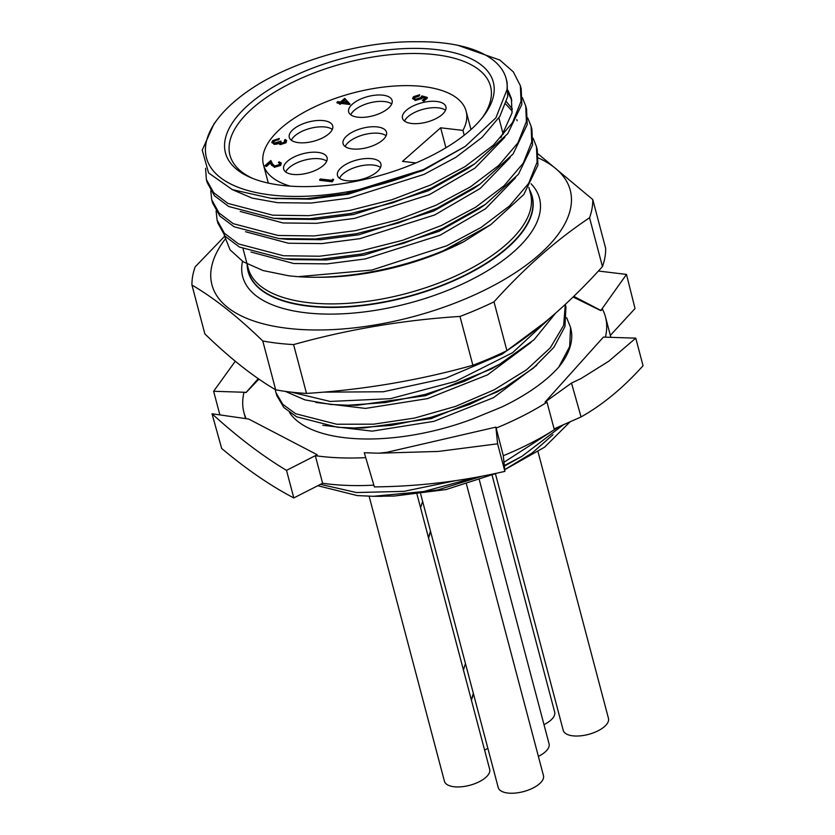 <?xml version="1.0" encoding="UTF-8"?>
<svg xmlns="http://www.w3.org/2000/svg" width="835" height="835" viewBox="0 0 835 835"><rect width="100%" height="100%" fill="white"/><g stroke="black" fill="none" stroke-linecap="round" stroke-linejoin="round"><path stroke-width="1.25" d="M538.387 756.395A23.401 10.375 -14.8 0 0 549.065 743.839L479.363 480.01M420.673 494.038L498.224 787.551A23.401 10.375 -14.8 0 0 500.436 790.578A23.401 10.375 -14.8 0 0 527.323 790.432A23.401 10.375 -14.8 0 0 543.46 775.6L466.473 484.206M543.992 724.644A23.401 10.375 -14.8 0 0 554.67 712.088L492.086 475.198M369.122 496.24L444.429 781.257A23.401 10.375 -14.8 0 0 454.021 786.747A23.401 10.375 -14.8 0 0 478.747 781.977A23.401 10.375 -14.8 0 0 489.675 769.296L417.062 494.477M495.447 473.81L563.228 730.343A23.401 10.375 -14.8 0 0 572.82 735.833A23.401 10.375 -14.8 0 0 597.536 731.063A23.401 10.375 -14.8 0 0 608.465 718.382L538.022 451.766M420.579 507.784L422.614 501.365M484.592 750.101A23.401 10.375 -14.8 0 0 487.849 748.275M471.431 700.262L473.466 693.822M463.435 669.983L465.46 663.564M428.574 538.064L430.609 531.624M464.218 135.218L462.945 130.406A104.813 46.478 -14.8 0 0 466.118 111.159A104.813 46.478 -14.8 0 0 423.157 86.548A104.813 46.478 -14.8 0 0 312.405 107.934A104.813 46.478 -14.8 0 0 263.442 164.704A104.813 46.478 -14.8 0 0 290.215 186.142M377.295 126.92A22.461 9.957 -14.8 0 0 353.56 131.502A22.461 9.957 -14.8 0 0 343.07 143.672A22.461 9.957 -14.8 0 0 352.276 148.943A22.461 9.957 -14.8 0 0 376.011 144.361A22.461 9.957 -14.8 0 0 386.501 132.201A22.461 9.957 -14.8 0 0 377.295 126.92M345.137 146.542A22.461 9.957 165.2 0 1 378.975 133.308A22.461 9.957 165.2 0 1 386.114 135.719M436.695 101.463A22.461 9.957 -14.8 0 0 412.96 106.045A22.461 9.957 -14.8 0 0 402.47 118.215A22.461 9.957 -14.8 0 0 411.665 123.486A22.461 9.957 -14.8 0 0 435.4 118.904A22.461 9.957 -14.8 0 0 445.9 106.744A22.461 9.957 -14.8 0 0 436.695 101.463M404.537 121.085A22.461 9.957 165.2 0 1 438.375 107.851A22.461 9.957 165.2 0 1 445.514 110.262M382.9 95.169A22.461 9.957 -14.8 0 0 359.165 99.751A22.461 9.957 -14.8 0 0 348.675 111.921A22.461 9.957 -14.8 0 0 357.881 117.192A22.461 9.957 -14.8 0 0 381.616 112.61A22.461 9.957 -14.8 0 0 392.106 100.44A22.461 9.957 -14.8 0 0 382.9 95.169M350.742 114.781A22.461 9.957 165.2 0 1 384.58 101.557A22.461 9.957 165.2 0 1 391.719 103.957M323.5 120.626A22.461 9.957 -14.8 0 0 299.765 125.208A22.461 9.957 -14.8 0 0 289.275 137.378A22.461 9.957 -14.8 0 0 298.481 142.649A22.461 9.957 -14.8 0 0 322.216 138.067A22.461 9.957 -14.8 0 0 332.706 125.897A22.461 9.957 -14.8 0 0 323.5 120.626M291.342 140.238A22.461 9.957 165.2 0 1 325.191 127.014A22.461 9.957 165.2 0 1 332.32 129.415M317.895 152.377A22.461 9.957 -14.8 0 0 294.16 156.959A22.461 9.957 -14.8 0 0 283.67 169.129A22.461 9.957 -14.8 0 0 292.876 174.4A22.461 9.957 -14.8 0 0 316.611 169.818A22.461 9.957 -14.8 0 0 327.101 157.658A22.461 9.957 -14.8 0 0 317.895 152.377M285.737 172A22.461 9.957 165.2 0 1 319.586 158.765A22.461 9.957 165.2 0 1 326.715 161.176M371.69 158.681A22.461 9.957 -14.8 0 0 347.955 163.263A22.461 9.957 -14.8 0 0 337.465 175.423A22.461 9.957 -14.8 0 0 346.671 180.704A22.461 9.957 -14.8 0 0 370.406 176.122A22.461 9.957 -14.8 0 0 380.896 163.952A22.461 9.957 -14.8 0 0 371.69 158.681M339.532 178.293A22.461 9.957 165.2 0 1 373.37 165.069A22.461 9.957 165.2 0 1 380.51 167.47M247.306 264.82A146.73 65.067 -14.8 0 0 308.397 305.787A146.73 65.067 -14.8 0 0 469.531 272.784A146.73 65.067 -14.8 0 0 529.599 190.234M298.095 276.688A163.775 72.624 -14.8 0 0 314.273 277.262L319.262 277.272A154.412 68.47 -14.8 0 0 463.644 241.785L490.761 224.667L523.795 194.545L537.928 165.184L537.26 149.611L536.446 146.532L537.114 162.105L528.628 183.418L509.465 205.984L481.075 227.464L446.788 245.761L371.825 270.06L298.095 276.688L288.92 275.821L263.077 270.55L243.194 261.752L230.022 249.79L224.271 235.24M482.223 117.777A134.759 59.755 -14.8 0 0 490.531 86.318A134.759 59.755 -14.8 0 0 435.296 54.682A134.759 59.755 -14.8 0 0 292.887 82.164A134.759 59.755 -14.8 0 0 229.949 155.164A134.759 59.755 -14.8 0 0 252.713 178.419M436.528 49.599A138.506 61.414 -14.8 0 0 262.858 93.656A138.506 61.414 -14.8 0 0 250.771 177.625A138.506 61.414 -14.8 0 0 282.24 185.391A138.506 61.414 -14.8 0 0 483.517 116.128A138.506 61.414 -14.8 0 0 436.528 49.599M465.147 146.49L495.896 117.85L507.012 89.637A151.813 67.311 -14.8 0 0 506.156 78.72A151.813 67.311 -14.8 0 0 443.938 43.076A151.813 67.311 -14.8 0 0 417.291 41.75C367.149 40.884 304.765 57.438 261.313 82.498A158.159 70.13 -14.8 0 0 217.632 119.061A158.159 70.13 -14.8 0 0 252.066 191.622A158.159 70.13 -14.8 0 0 423.428 169.599L465.147 146.49L422.99 170.497L348.174 194.221L310.119 199.158L273.828 198.511M506.156 78.72L507.054 82.112L507.68 96.589L499.831 116.409L482.087 137.389L455.795 157.366L424.023 174.39L349.155 198.125L311.079 203.051L277.679 202.686L252.191 198.135L232.099 189.545M508.15 90.577L511.385 98.488L512.012 112.975L500.843 137.733M205.577 168.263L206.37 179.515L213.656 192.666L227.913 203.416L272.774 215.2L308.825 215.66L349.917 210.41L391.97 199.722L430.714 184.942L465.011 166.645L493.391 145.154L512.554 122.599L521.04 101.275L520.372 85.702L521.186 88.792L521.854 104.365L507.722 133.715L474.687 163.848L468.049 168.482L428.345 190.777L353.539 214.501L315.473 219.428L282 219.073M508.097 92.664L511.834 100.45M504.862 137.211L474.864 168.169L429.378 194.67L354.51 218.405L316.434 223.321L283.034 222.966L240.229 211.464M506.501 101.828L512.429 109.051M210.764 190.839L211.735 199.784L219.01 212.946L233.268 223.686L278.128 235.48L314.179 235.929L355.272 230.69L397.324 220.002L436.068 205.212L470.366 186.915L498.756 165.434L517.919 142.868L526.394 121.555L525.737 105.982L526.551 109.061L527.209 124.634L513.076 153.995L480.052 184.118L473.403 188.752L433.699 211.046L358.893 234.771L320.838 239.708L287.365 239.342M505.791 104.093L512.252 111.17M516.792 119.582L517.189 120.731M510.216 157.491L480.219 188.449L434.732 214.939L359.864 238.674L321.788 243.601L288.388 243.235L245.584 231.733M216.119 211.109L217.09 220.064L224.364 233.215L238.622 243.966L283.483 255.75L319.534 256.209L360.626 250.959L402.689 240.271L441.433 225.492L475.72 207.195L504.11 185.704L523.274 163.149L531.749 141.825L531.091 126.252L531.905 129.341L532.563 144.914L518.441 174.264L485.406 204.387L478.758 209.032L439.064 231.326L364.248 255.051L326.193 259.977L292.72 259.622M515.571 177.761L485.584 208.719L440.087 235.209L365.229 258.944L327.153 263.87L293.743 263.516L250.938 252.013M474.687 163.848L431.528 188.021L392.92 202.769L351.003 213.447L310.015 218.718L273.588 218.29L228.727 206.506L214.47 195.755L207.184 182.594L206.37 179.515M520.372 85.702L513.295 71.841L499.883 60.068L457.883 45.32M490.761 224.667L443.354 250.73A163.775 72.624 -14.8 0 1 314.273 277.262M536.446 146.532L533.085 138.213M485.406 204.387L442.247 228.571L403.629 243.319L361.722 253.997L320.734 259.267L284.297 258.84L239.436 247.045L225.189 236.305L217.904 223.143L217.09 220.064M531.091 126.252L527.73 117.933M480.052 184.118L436.882 208.301L398.274 223.039L356.357 233.716L315.369 238.987L278.942 238.559L234.082 226.776L219.824 216.025L212.549 202.874L211.735 199.784M525.737 105.982L522.366 97.664M532.187 196.465A146.897 65.14 165.2 0 1 532.229 196.611A146.897 65.14 165.2 0 1 463.613 276.187A146.897 65.14 165.2 0 1 308.376 306.153A146.897 65.14 165.2 0 1 248.172 271.657A146.897 65.14 165.2 0 1 248.131 271.521M247.129 264.142A146.897 65.14 -14.8 0 0 248.099 271.375A146.897 65.14 -14.8 0 0 308.303 305.861A146.897 65.14 -14.8 0 0 463.54 275.905A146.897 65.14 -14.8 0 0 532.156 196.329A146.897 65.14 -14.8 0 0 529.421 189.555M558.907 426.758A186.977 82.915 165.2 0 1 530.183 443.437A186.977 82.915 165.2 0 1 503.296 455.722L495.906 427.123L386.647 452.361L378.631 453.196L364.269 452.737L374.383 486.899C418.471 486.461 461.964 481.294 504.883 471.378L497.597 443.802L495.906 427.123M365.72 457.643A186.977 82.915 165.2 0 1 315.327 455.691L317.206 454.741L248.694 419.045L212.017 413.774L221.661 448.458C246.586 469.364 270.634 485.866 293.805 497.931L286.52 470.366L317.206 454.741M246.168 418.69A186.977 82.915 165.2 0 1 243.924 412.48A186.977 82.915 165.2 0 1 244.018 392.262L246.054 392.544L258.933 379.111M566.662 317.728L570.555 327.445L569.637 346.608L558.792 367.087C545.62 381.731 526.718 395.007 502.075 406.895L472.401 419.045A144.497 64.076 165.2 0 1 289.421 412.386M573.113 297.02L600.762 310.589L602.599 309.441A186.977 82.915 165.2 0 1 605.479 316.945A186.977 82.915 165.2 0 1 605.385 337.163L603.402 337.1L545.057 402.094L571.505 383.067L581.066 416.936L554.106 428.887L546.998 402.188A186.977 82.915 165.2 0 1 522.898 415.861A186.977 82.915 165.2 0 1 496.011 428.146M306.508 393.421A205.89 91.297 165.2 0 1 290.59 392.064A205.89 91.297 165.2 0 1 275.675 389.809L262.774 340.983A205.89 91.297 -14.8 0 0 277.69 343.227A205.89 91.297 -14.8 0 0 293.596 344.594L306.508 393.421C363.476 389.778 418.94 380.395 472.881 365.26A205.89 91.297 165.2 0 0 506.908 350.679C540.13 328.52 571.985 300.485 602.452 266.584A205.89 91.297 165.2 0 0 605.667 248.392L592.766 199.555A205.89 91.297 -14.8 0 1 589.552 217.758C556.047 240.156 524.192 268.192 494.007 301.842L506.908 350.679M225.053 239.321A185.297 82.164 -14.8 0 0 287.887 328.353A185.297 82.164 -14.8 0 0 519.005 270.258A185.297 82.164 -14.8 0 0 538.429 157.982M494.007 301.842A205.89 91.297 -14.8 0 1 459.981 316.434C403.002 320.076 347.537 329.46 293.596 344.594M538.116 153.932L592.766 199.555M275.988 392.763L276.907 395.832L283.806 407.459L296.571 416.79L337.59 427.28L354.05 428L391.417 425.391L430.943 417.343L469.698 404.411L504.935 387.461L533.356 368.11L553.856 347.381L564.961 326.6L565.942 307.207L565.305 304.42L563.635 325.399L550.338 347.777L526.53 369.801L494.153 389.83L455.795 406.321L414.536 418.084L373.715 424.17L336.714 424.243L295.684 413.763L282.846 404.37L275.978 392.763L275.226 389.548M285.288 391.375L305.005 399.902L331.015 404.484L348.028 405.236L385.488 402.564L425.182 394.433L464.177 381.418L499.528 364.321L534.118 339.668L555.484 313.282M549.952 318.062L512.565 352.714L455.618 381.386L390.477 398.66L330.138 401.447L291.384 392.147M570.555 327.445L570.994 329.387A150.488 66.727 165.2 0 1 558.792 367.087M317.801 485.719L357.328 495.593L373.36 496.293L423.669 491.544L476.127 477.296M456.025 480.574L403.921 491.356L356.451 492.546L320.494 484.342M504.288 465.565L521.896 456.369L563.343 424.796M554.513 429.608L503.964 462.287M570.096 421.8L544.566 447.195L504.737 469.708M504.705 469.625L532.125 453.04L552.958 434.711M322.78 425.286L372.17 431.152L433.929 421.341L493.475 397.7L536.654 365.344M315.839 402.439L365.469 408.419L427.583 398.608L487.494 374.884L531.039 342.392M497.002 473.142L445.994 489.571L394.37 496.042L437.978 489.874L482.087 476.19M504.35 466.118L521.896 456.369M354.05 428L363.183 428.031L431.236 418.596L497.075 391.97L504.935 387.461M348.028 405.236L357.119 405.278L425.537 395.675L491.606 368.872L499.528 364.321M394.37 496.042L377.827 496.272M224.448 236.482L195.16 266.856A205.89 91.297 -14.8 0 0 191.946 285.048L204.846 333.875C229.98 358.267 253.589 376.909 275.675 389.809M262.774 340.983C237.651 316.59 214.042 297.949 191.946 285.048M589.552 217.758L602.452 266.584M459.981 316.434L472.881 365.26M546.998 402.188L545.057 402.094M373.871 485.166A186.977 82.915 165.2 0 1 322.613 483.267L315.327 455.691M610.343 335.378L635.028 308.533L626.49 274.423L600.762 310.589M573.802 296.362L600.699 310.37M598.403 271.031L626.49 274.423M246.054 392.544L258.265 378.662M219.876 414.901L213.635 391.271L246.001 392.325M213.635 391.271L235.282 361.231M322.613 483.267L293.805 497.931M286.52 470.366C262.409 455.92 237.578 437.06 212.017 413.774M503.296 455.722L504.883 471.378M497.597 443.802L438.323 451.432L378.631 453.196M581.066 416.936C602.651 404.787 623.317 387.711 643.054 365.73L635.769 338.154L605.385 337.163M635.769 338.154L608.903 361.148L581.108 378.495L571.505 383.067M217.632 119.061L214.01 123.82L202.237 150.112L208.593 172.96L232.38 189.66L270.853 198.26L306.529 198.667L345.565 193.751L423.428 169.599M463.644 241.785L443.354 250.73M346.765 102.705L344.636 100.503L342.674 102.225M344.458 99.856L341.87 102.131L347.276 102.768L344.636 100.503M284.547 141.992L284.453 140.176L285.226 139.487L286.635 140.52L285.831 142.138L280.059 143.996L278.514 142.795L273.776 143.703L271.761 142.524L272.763 140.583L279.339 138.464L274.026 140.75L273.212 142.242L274.454 143.004L281.04 141.105L280.842 143.307L284.547 141.992M285.152 140.864L284.453 140.176L285.142 141.198M280.017 142.816L280.842 143.307M278.713 143.777L278.514 142.795M279.203 164.61L279.84 163.357L278.337 162.501L279.12 161.823L281.311 163.065L280.435 164.798L274.11 166.676L271.396 164.61L270.248 162.303L266.208 165.862L264.925 165.716L270.832 160.518L272.617 164.088L274.788 165.977L279.203 164.61M332.914 179.118L333.676 179.713L332.069 181.122L319.617 179.671L320.4 178.982L331.579 180.287L332.914 179.118M344.709 98.353L349.708 103.832L341.087 102.82L340.085 103.697L338.812 103.55L339.814 102.674L336.943 102.329L337.716 101.651L340.596 101.985L344.709 98.353M427.196 97.403L423.627 100.544L422.353 100.388L425.307 97.789L422.5 96.996L421.717 97.925L414.911 99.856L412.553 98.593L413.555 96.672L419.723 94.752L414.786 96.86L414.108 98.259L415.736 99.177L420.589 97.653L421.863 95.889L427.196 97.403L427.363 98.05L423.804 101.192L422.353 100.388M281.04 141.105L280.205 143.088M274.026 140.75L273.369 142.545M276.155 139.549L276.322 140.196L274.204 141.397M278.556 139.153L278.723 139.8L276.322 140.196M279.339 138.464L278.723 139.8M273.776 143.703L271.761 142.524M276.51 143.505L276.677 144.152L273.953 144.351M280.059 143.996L280.236 144.643L278.681 143.443L276.677 144.152M285.831 142.138L286.008 142.785L280.236 144.643M286.635 140.52L286.008 142.785M264.925 165.716L266.375 166.509L266.208 165.862M270.248 162.303L270.425 162.95L266.375 166.509M274.11 166.676L271.573 165.257L270.425 162.95M280.435 164.798L280.612 165.445L274.277 167.324M281.311 163.065L280.612 165.445M278.337 162.501L279.85 163.712M319.617 179.671L319.795 180.318L332.246 181.779L332.069 181.122M333.676 179.713L332.246 181.779M336.943 102.329L337.11 102.987L339.187 103.227M338.812 103.55L340.262 104.354L340.085 103.697M341.087 102.82L340.262 104.354M349.708 103.832L349.886 104.479L341.264 103.467M349.865 103.686L349.886 104.479M414.786 96.86L414.264 98.561M418.94 95.441L419.107 96.088L414.964 97.518M419.723 94.752L419.107 96.088M414.911 99.856L412.553 98.593M421.717 97.925L421.894 98.572L415.089 100.503M422.5 96.996L421.894 98.572M424.796 98.248L422.677 97.643M423.627 100.544L423.804 101.192M462.945 130.406L440.64 127.797L402.491 161.374L415.903 162.94M445.921 147.764L440.64 127.797M471.337 699.907L473.341 693.374M428.48 537.709L430.484 531.185M243.089 248.851L248.235 268.327A145.989 64.733 -14.8 0 0 308.063 302.604A145.989 64.733 -14.8 0 0 462.339 272.826A145.989 64.733 -14.8 0 0 530.528 193.741L528.858 187.426M242.515 261.313A153.483 68.052 -14.8 0 0 305.61 312.76A153.483 68.052 -14.8 0 0 482.62 273.619A153.483 68.052 -14.8 0 0 531.07 183.773M271.396 164.61L271.573 165.257M416.874 493.788L416.602 492.754M470.971 129.54L466.118 111.159M268.296 183.084L263.442 164.704M544.639 322.508L502.378 354.009L445.65 378.234L383.307 391.772L323.312 392.137M382.096 496.334L373.36 496.293M605.479 316.945L610.865 337.34M243.924 412.48L245.542 418.596M276.729 198.803L270.853 198.26M282.084 219.083L274.005 218.332M287.438 239.353L279.36 238.601M292.793 259.633L284.714 258.881M503.202 134.299L498.881 117.912"/></g></svg>
